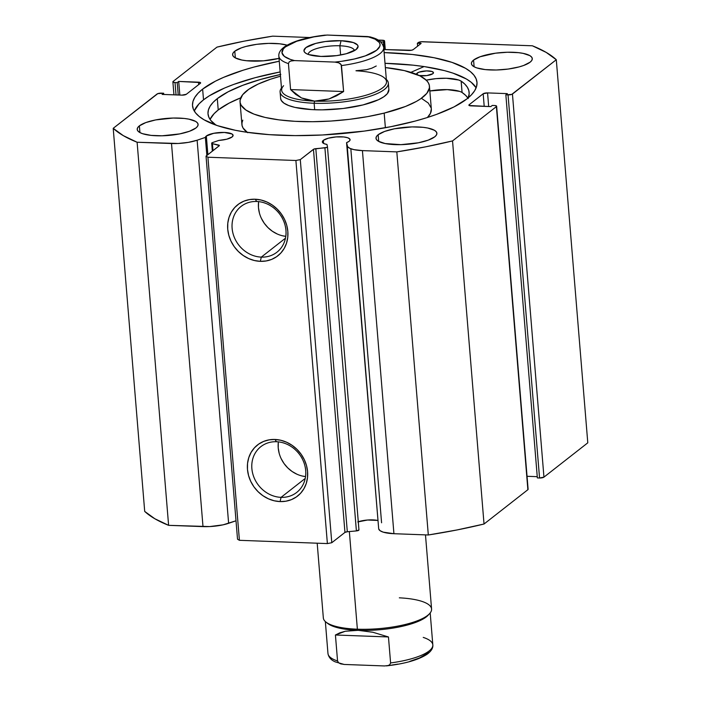 <?xml version="1.0" encoding="UTF-8"?>
<svg xmlns="http://www.w3.org/2000/svg" width="701" height="701" viewBox="0 0 701 701"><rect width="100%" height="100%" fill="white"/><g stroke="black" fill="none" stroke-linecap="round" stroke-linejoin="round"><path stroke-width="1.05" d="M358.956 529.947A2.716 0.762 -4.7 0 1 356.397 530.92L324.905 147.832L315.818 148.665L347.31 531.752L356.397 530.92L347.31 531.752L315.818 148.665A2.716 0.762 175.3 0 0 313.452 149.322L344.953 532.409L347.31 531.752A2.716 0.762 -4.7 0 0 344.953 532.409L331.783 542.723L300.291 159.626L331.783 542.723L344.953 532.409L313.452 149.322L300.291 159.626L295.892 160.494L327.385 543.582L331.783 542.723L327.385 543.582L239.409 540.313L207.917 157.226L239.409 540.313L327.385 543.582L295.892 160.494L207.917 157.226L206.033 156.121L237.525 539.218L239.409 540.313L237.525 539.218L206.033 156.121L219.194 145.817A2.716 0.762 175.3 0 0 219.387 145.501L219.387 145.51A2.716 0.762 175.3 0 0 218.659 145.054L218.747 146.167L218.659 145.054L212.421 143.652A2.716 0.762 175.3 0 1 211.684 143.206A2.716 0.762 175.3 0 1 211.877 142.881A2.716 0.762 175.3 0 1 212.543 142.566A2.716 0.762 -4.7 0 0 211.877 142.881L211.982 143.512L219.378 145.598L206.033 156.121L207.917 157.226L295.892 160.494L300.291 159.626L313.838 149.103L326.771 147.429L327.455 146.833L326.973 144.45A13.915 3.908 175.3 0 1 322.346 141.961A13.915 3.908 175.3 0 1 323.336 140.349A13.915 3.908 175.3 0 1 338.679 136.783A13.915 3.908 175.3 0 1 350.088 139.683A13.915 3.908 175.3 0 1 349.098 141.304L346.566 142.654L347.635 146.719L349.922 148.367L353.926 149.637L362.426 150.61L396.819 151.889L425.472 146.868L452.539 140.919L496.387 106.613L496.352 105.877L494.494 105.509L492.295 105.43L490.788 106.605L469.144 105.501L469.109 104.773L483.173 93.768L487.563 92.909L507.358 93.636L505.85 94.819L511.73 94.398L556.296 59.725L546.184 52.4L532.392 45.793L421.345 41.753L417.367 43.278L421.143 43.418L413.231 49.605L411.426 50.262L383.876 49.543L408.832 50.472A3.391 0.955 175.3 0 0 413.231 49.605L421.143 43.418L417.367 43.278L417.612 46.178L417.367 43.278L418.252 42.586A3.391 0.955 175.3 0 1 422.65 41.718L532.392 45.793A230.787 64.772 175.3 0 1 556.296 59.725L587.788 442.822L543.95 477.127L587.788 442.822L556.296 59.725L512.449 94.039A3.391 0.955 175.3 0 1 508.05 94.898L539.551 477.994L543.95 477.127L512.449 94.039L543.95 477.127A3.391 0.955 -4.7 0 1 539.551 477.994L537.352 477.916L539.551 477.994L508.05 94.898L505.85 94.819L537.352 477.916L505.85 94.819L507.358 93.636L487.563 92.909L488.685 106.526L487.563 92.909A3.391 0.955 175.3 0 0 483.173 93.768L484.207 106.359L483.173 93.768L469.109 104.773L469.171 105.518L469.109 104.773A3.391 0.955 175.3 0 0 468.873 105.168A3.391 0.955 175.3 0 0 470.993 105.869L490.788 106.605L492.295 105.43L494.494 105.509A3.391 0.955 175.3 0 1 496.623 106.21A3.391 0.955 175.3 0 1 496.387 106.613L528.116 489.316A3.391 0.955 -4.7 0 1 527.879 489.701L484.032 524.015L527.879 489.701L496.387 106.613L452.539 140.919A230.787 64.772 175.3 0 1 396.819 151.889L428.311 534.986L456.964 529.965L484.032 524.015L452.539 140.919L484.032 524.015A230.787 64.772 -4.7 0 1 428.311 534.986L393.927 533.706L428.311 534.986L396.819 151.889L362.426 150.61A24.342 6.835 175.3 0 1 347.197 145.79L378.698 528.878L380.047 530.675L383.228 532.155L393.927 533.706L362.426 150.61L393.927 533.706A24.342 6.835 -4.7 0 1 378.698 528.878L346.566 142.654A13.915 3.908 175.3 0 0 349.098 141.304L349.86 140.507L349.79 138.982L347.652 137.738L343.779 136.967L336.042 136.923L328.366 138.193L323.336 140.349L323.59 143.398L323.336 140.349L322.381 141.576L322.714 142.741L324.291 143.731L326.973 144.45L327.455 146.833A2.716 0.762 175.3 0 1 327.455 146.851A2.716 0.762 175.3 0 1 324.905 147.832L356.397 530.92L358.947 529.921L327.463 146.877L358.956 529.947A2.716 0.762 -4.7 0 0 358.947 529.921M206.339 136.003A13.915 3.908 175.3 0 1 221.682 132.436A13.915 3.908 175.3 0 1 233.091 135.337A13.915 3.908 175.3 0 1 232.101 136.958L226.826 139.184L218.8 140.428L212.543 142.566L218.8 140.428A13.915 3.908 175.3 0 0 232.101 136.958L233.091 135.381L231.97 133.97L224.373 132.454L213.752 133.295L206.339 136.003L207.873 154.676L206.339 136.003A13.915 3.908 175.3 0 0 205.358 137.405L206.339 136.003M206.848 155.491L205.358 137.405L197.13 140.218L205.358 137.405L206.848 155.491M357.782 521.938L367.543 520.019L377.629 520.431A13.915 3.908 -4.7 0 0 358.281 521.763M256.741 201.485A29.074 25.665 -128 0 0 232.119 228.298A29.074 25.665 -128 0 0 261.315 257.109L260.325 261.342A32.465 28.662 52 0 1 227.72 229.166A32.465 28.662 52 0 1 255.225 199.224L256.741 201.485A29.074 25.665 52 0 1 283.852 221.49A29.074 25.665 52 0 1 276.948 252.194A29.074 25.665 52 0 1 261.315 257.109A29.074 25.665 52 0 1 234.204 237.104A29.074 25.665 52 0 1 241.109 206.401A29.074 25.665 52 0 1 256.741 201.485L255.225 199.224L261.131 200.039L266.915 202.019L272.347 205.078L277.219 209.108L281.346 213.954L284.562 219.431L286.753 225.319L287.831 231.4L287.752 237.437L286.516 243.194L284.185 248.461L280.829 253.035L276.597 256.724L271.637 259.405L266.143 260.956L260.325 261.342L254.419 260.527L248.636 258.546L243.203 255.479L238.331 251.449L234.204 246.603L230.98 241.135L228.798 235.247L227.72 229.166L227.799 223.128L229.025 217.363L231.365 212.096L234.712 207.531L238.953 203.842L243.913 201.161L249.407 199.601L255.225 199.224A32.465 28.662 52 0 1 287.831 231.4A32.465 28.662 52 0 1 260.325 261.342L261.315 257.109L285.473 238.2L261.315 257.109A29.074 25.665 -128 0 0 285.947 230.296A29.074 25.665 -128 0 0 256.741 201.485M276.492 441.735A29.074 25.665 -128 0 0 251.869 468.548A29.074 25.665 -128 0 0 281.066 497.351L280.076 501.583A32.465 28.662 52 0 1 247.471 469.407A32.465 28.662 52 0 1 274.976 439.466L276.492 441.735A29.074 25.665 52 0 1 303.603 461.74A29.074 25.665 52 0 1 296.698 492.444A29.074 25.665 52 0 1 281.066 497.351A29.074 25.665 52 0 1 253.955 477.355A29.074 25.665 52 0 1 260.868 446.651A29.074 25.665 52 0 1 276.492 441.735L274.976 439.466L280.882 440.281L286.665 442.261L292.098 445.328L296.97 449.359L301.097 454.204L304.322 459.672L306.503 465.56L307.581 471.642L307.502 477.679L306.276 483.445L303.936 488.711L300.589 493.276L296.348 496.965L291.388 499.647L285.894 501.206L280.076 501.583L274.17 500.768L268.387 498.788L262.954 495.73L258.082 491.699L253.955 486.853L250.739 481.377L248.548 475.488L247.471 469.407L247.549 463.37L248.785 457.613L251.116 452.347L254.472 447.781L258.704 444.084L263.664 441.411L269.158 439.851L274.976 439.466A32.465 28.662 52 0 1 307.581 471.642A32.465 28.662 52 0 1 280.076 501.583L281.066 497.351L305.224 478.45L281.066 497.351A29.074 25.665 -128 0 0 305.697 470.546A29.074 25.665 -128 0 0 276.492 441.735M278.376 441.875A29.074 25.665 -128 0 0 305.548 476.584L302.131 475.997M258.625 201.625A29.074 25.665 -128 0 0 285.798 236.342L282.38 235.746M202.633 89.115A142.715 40.053 175.3 0 1 279.27 61.224L254.226 66.989L243.116 70.223L223.645 77.338L215.47 81.15L202.633 89.115L203.518 99.831L202.633 89.115L198.094 93.189L194.878 97.273L193.003 101.321L192.495 105.299L193.353 109.163L195.57 112.896L199.137 116.436L204.009 119.766L217.459 125.645L235.422 130.307L245.885 132.13L269.272 134.653L295.174 135.608L322.591 134.978L364.266 131.096L390.851 126.697L415.281 121.054L426.383 117.821L436.618 114.359L454.038 106.894L466.875 98.929A142.715 40.053 175.3 0 1 309.491 135.477A142.715 40.053 175.3 0 1 192.521 105.72A142.715 40.053 175.3 0 1 202.633 89.115M384.13 52.601A142.715 40.053 175.3 0 1 476.987 82.324A142.715 40.053 175.3 0 1 466.875 98.929L471.405 94.854L474.63 90.771L476.505 86.722L477.013 82.744L476.154 78.88L473.929 75.156L470.371 71.607L465.499 68.286L452.04 62.398L434.077 57.736L412.302 54.468L384.13 52.601M476.137 87.791A142.715 40.053 -4.7 0 0 385.007 63.318L413.178 65.175L424.499 66.63L444.469 70.617L452.925 73.114L466.375 78.994L471.247 82.324L476.137 87.791M280.155 71.94A142.715 40.053 -4.7 0 0 203.518 99.831A142.715 40.053 -4.7 0 0 194.247 110.968L198.979 103.906L203.518 99.831L209.327 95.8L224.53 88.046L233.775 84.392L255.103 77.706L280.155 71.94M473.569 60.076A30.546 8.57 175.3 0 1 507.252 52.251A30.546 8.57 175.3 0 1 532.287 58.621A30.546 8.57 175.3 0 1 530.122 62.179L523.647 65.482L519.082 66.91L508.164 69.057L496.282 70.004L485.25 69.592L476.741 67.892L473.867 66.639L472.062 65.167L471.396 63.537L471.904 61.819L473.569 60.076L480.045 56.772L495.528 53.188L507.41 52.251L518.442 52.663L523.104 53.364L529.833 55.616L531.638 57.088L532.296 58.709L531.787 60.435L530.122 62.179A30.546 8.57 175.3 0 1 496.439 69.995A30.546 8.57 175.3 0 1 471.405 63.625A30.546 8.57 175.3 0 1 473.569 60.076L474.121 66.779L473.569 60.076M234.782 51.208A30.546 8.57 175.3 0 1 258.8 44.067A30.546 8.57 175.3 0 1 287.103 45.162L279.655 43.795L268.623 43.383L256.741 44.321L245.823 46.476L241.258 47.905L234.782 51.208L235.334 57.911L234.782 51.208L233.118 52.952L232.609 54.669L233.275 56.299L235.072 57.771L241.801 60.023L246.463 60.724L263.445 60.829L279.042 58.367A30.546 8.57 175.3 0 1 248.522 60.917A30.546 8.57 175.3 0 1 232.618 54.766A30.546 8.57 175.3 0 1 234.782 51.208M378.163 134.732A30.546 8.57 175.3 0 1 411.855 126.916A30.546 8.57 175.3 0 1 436.889 133.278A30.546 8.57 175.3 0 1 434.725 136.835L428.25 140.139L418.453 142.776L400.884 144.66L385.182 143.547L378.461 141.295L376.656 139.823L375.999 138.202L376.507 136.476L378.163 134.732L384.639 131.429L394.435 128.791L412.004 126.907L423.045 127.319L427.706 128.02L434.427 130.272L436.232 131.744L436.889 133.374L436.381 135.091L434.725 136.835A30.546 8.57 175.3 0 1 401.033 144.66A30.546 8.57 175.3 0 1 375.999 138.29A30.546 8.57 175.3 0 1 378.163 134.732L378.715 141.436L378.163 134.732M139.376 125.865A30.546 8.57 175.3 0 1 173.068 118.048A30.546 8.57 175.3 0 1 198.103 124.419A30.546 8.57 175.3 0 1 195.938 127.968L189.463 131.271L179.666 133.909L162.097 135.792L151.057 135.381L142.557 133.689L139.674 132.428L137.869 130.956L137.212 129.334L137.72 127.608L139.376 125.865L145.852 122.561L155.648 119.924L173.217 118.04L184.258 118.451L188.919 119.152L195.64 121.404L197.445 122.877L198.103 124.506L197.594 126.224L195.938 127.968A30.546 8.57 175.3 0 1 162.246 135.792A30.546 8.57 175.3 0 1 137.212 129.422A30.546 8.57 175.3 0 1 139.376 125.865L139.928 132.568L139.376 125.865M527.047 476.294L537.246 476.671L527.047 476.294M144.704 511.415L154.816 518.74L168.608 525.338L209.669 526.574L223.014 524.847L236.009 520.79L228.622 523.305L197.13 140.218L228.622 523.305A24.342 6.835 -4.7 0 1 203.001 526.617L168.608 525.338L137.116 142.25L178.168 143.477L188.35 142.373L197.13 140.218A24.342 6.835 175.3 0 1 171.508 143.521L203.001 526.617L171.508 143.521L137.116 142.25A230.787 64.772 175.3 0 1 113.211 128.318L123.315 135.644L137.116 142.25L168.608 525.338A230.787 64.772 -4.7 0 1 144.704 511.415L113.211 128.318L144.704 511.415M380.722 41.911L383.438 42.016L384.279 40.597L378.181 40.071L382.431 40.229A3.391 0.955 175.3 0 1 384.56 40.93A3.391 0.955 175.3 0 1 384.314 41.324L384.998 49.587L384.314 41.324L383.438 42.016L384.06 49.552L383.438 42.016L380.722 41.911M309.746 37.53L272.689 36.154L244.036 41.175L216.968 47.125L173.121 81.439L173.156 82.166L175.005 82.534L177.204 82.613L178.711 81.439L200.363 82.543L200.398 83.27L186.335 94.276L181.936 95.134L162.141 94.407L163.648 93.224L157.769 93.645L113.211 128.318L157.05 94.004A3.391 0.955 175.3 0 1 161.449 93.145L163.648 93.224L163.754 94.46L163.648 93.224L162.141 94.407L181.936 95.134A3.391 0.955 175.3 0 0 186.335 94.276L200.398 83.27A3.391 0.955 175.3 0 0 200.635 82.876L200.635 82.876A3.391 0.955 175.3 0 0 198.506 82.175L198.707 84.593L198.506 82.175L178.711 81.439L179.833 95.064L178.711 81.439L177.204 82.613L178.229 95.003L177.204 82.613L175.005 82.534A3.391 0.955 175.3 0 1 172.884 81.833A3.391 0.955 175.3 0 1 173.121 81.439L216.968 47.125A230.787 64.772 175.3 0 1 272.689 36.154L309.746 37.53M176.03 94.915L175.005 82.534L176.03 94.915M258.546 202.265L258.476 207.671L259.44 213.113M261.403 218.388L264.286 223.286L267.975 227.623L272.339 231.234L277.202 233.976M278.297 442.506L278.227 447.913L279.191 453.363M281.154 458.638L284.036 463.536L287.725 467.874L292.089 471.484L296.952 474.227M212.421 143.652L212.999 150.671L212.421 143.652M356.003 70.792A52.61 14.765 175.3 0 1 383.868 77.478A52.61 14.765 175.3 0 1 370.032 93.969A52.61 14.765 175.3 0 1 314.626 101.128L314.136 103.249A54.301 15.238 -4.7 0 0 370.408 96.16A54.301 15.238 -4.7 0 0 386.339 79.45A54.301 15.238 175.3 0 1 388.336 83.077L388.871 89.57A54.301 15.238 175.3 0 1 362.995 104.931L378.522 99.708L383.894 96.712L387.381 93.619L388.871 89.509M429.459 86.232A95.029 26.673 175.3 0 0 385.357 67.576L404.381 70.608L420.03 75.91L426.436 80.352L428.337 82.779L429.327 85.312L429.415 87.932L426.848 93.321L420.749 98.736L416.438 101.391L405.511 106.456L384.174 113.106A95.029 26.673 175.3 0 1 289.382 120.94A95.029 26.673 175.3 0 1 240.04 101.811A95.029 26.673 175.3 0 1 280.505 76.199L270.507 79.222L258.161 84.076L248.759 89.307L242.651 94.723L240.093 100.112L240.171 102.732L241.17 105.264L245.841 109.987L253.928 114.097L265.127 117.435L278.998 119.871L295.007 121.317L312.55 121.711L330.942 121.045L349.484 119.336L367.464 116.655L384.174 113.106L385.384 127.74L384.174 113.106A95.029 26.673 175.3 0 0 429.459 86.232L431.334 108.962A95.029 26.673 -4.7 0 1 427.435 117.488L430.449 113.334L431.325 108.935M240.04 101.811L241.906 124.533A95.029 26.673 -4.7 0 0 247.146 132.314M431.194 108.042L428.311 103.073L421.897 98.639M242.791 120.16L241.959 122.841L242.047 125.461L243.037 127.994L247.707 132.717M280.628 98.412L281.276 100.445L283.949 103.143L288.567 105.492L294.963 107.402L312.041 109.619L322.066 109.847L343.175 108.489L362.995 104.931A54.301 15.238 175.3 0 1 308.826 109.409A54.301 15.238 175.3 0 1 280.628 98.473L280.102 91.98A54.301 15.238 175.3 0 1 281.478 88.072A54.301 15.238 -4.7 0 0 314.136 103.249L314.67 109.742L314.136 103.249A54.301 15.238 175.3 0 1 280.102 91.98M317.194 543.205L323.336 617.923A54.301 15.238 -4.7 0 0 357.37 629.191A54.301 15.238 175.3 0 1 326.07 622.173L327.805 623.522A52.61 14.765 -4.7 0 0 358.132 630.322L357.37 629.191L349.352 531.568L357.37 629.191A54.301 15.238 -4.7 0 0 431.579 609.02L425.481 534.881M339.871 45.784A23.08 6.475 -4.7 0 0 308.344 54.459A23.08 6.475 175.3 0 1 308.335 54.354A23.08 6.475 175.3 0 1 339.871 45.784L340.625 54.985L339.871 45.784A23.08 6.475 175.3 0 1 354.338 50.577A23.08 6.475 175.3 0 1 354.338 50.682A23.08 6.475 -4.7 0 0 339.871 45.784L341.054 40.711L339.871 45.784M320.97 56.431A27.155 7.623 175.3 0 1 305.321 52.917A27.155 7.623 175.3 0 1 312.462 44.408A27.155 7.623 175.3 0 1 341.054 40.711L325.404 41.517L315.695 43.427L305.881 47.633L303.954 50.717L304.541 52.163L306.144 53.469L308.703 54.582L320.97 56.431L336.629 55.624L346.338 53.714L356.152 49.499L358.08 46.424L357.492 44.978L353.33 42.551L341.054 40.711A27.155 7.623 175.3 0 1 357.072 48.667A27.155 7.623 175.3 0 1 320.97 56.431M388.336 83.077A54.301 15.238 175.3 0 1 314.136 103.249L314.626 101.128A52.61 14.765 175.3 0 1 283.59 85.724M301.43 97.921L290.573 89.57L288.444 63.598A52.61 14.765 175.3 0 1 278.849 56.124L281.653 90.219A52.61 14.765 -4.7 0 0 314.626 101.128L301.43 97.921L295.647 94.355L290.573 89.57L288.444 63.598L289.18 61.916L290.801 61.031L294.516 60.593L334.876 62.091L338.706 62.81L341.15 64.606L343.621 91.542L329.084 98.946L314.626 101.128A52.61 14.765 -4.7 0 0 386.514 81.596L383.71 47.51A52.61 14.765 175.3 0 1 341.483 65.57L343.621 91.542L290.573 89.57L343.621 91.542L336.419 95.871L329.084 98.946L321.777 100.716L314.626 101.128L307.8 100.19L301.43 97.921M278.84 55.703A52.61 14.765 -4.7 0 0 288.444 63.598L289.18 61.916L290.801 61.031L294.516 60.593A49.21 13.81 175.3 0 1 285.456 46.879A49.21 13.81 175.3 0 1 327.157 35.05L370.452 36.978L367.517 36.548L375.105 39.16L379.32 42.489L380.038 44.347L379.819 46.292L376.577 50.262L365.3 55.887L354.355 58.989L341.615 61.294L334.876 62.091L294.516 60.593L290.328 59.392L284.369 56.395L281.986 52.794L283.37 48.868L285.456 46.879L296.733 41.254L313.882 36.881L327.157 35.05L367.517 36.548A49.21 13.81 175.3 0 1 376.577 50.262A49.21 13.81 175.3 0 1 334.876 62.091L338.706 62.81L340.467 63.826L341.483 65.57A52.61 14.765 -4.7 0 0 383.727 47.931M376.253 65.999L371.758 68.216L366.404 69.749L355.994 70.722M325.246 35.111L325.238 35.111C306.985 37.188 293.482 41.035 284.72 46.652C280.444 49.762 278.481 52.925 278.849 56.124M399.333 597.83A54.301 15.238 175.3 0 1 429.582 613.655A54.301 15.238 175.3 0 1 357.37 629.191L358.132 630.322A52.61 14.765 -4.7 0 0 428.083 615.276A52.61 14.765 -4.7 0 0 428.758 614.47A52.61 14.765 175.3 0 1 358.132 630.322A52.61 14.765 175.3 0 1 327.017 622.838M423.238 637.402A52.61 14.765 175.3 0 1 432.832 645.297A52.61 14.765 175.3 0 1 390.597 662.936L389.861 664.618L388.258 665.512L384.525 665.95L344.165 664.452L340.353 663.733L338.583 662.717L337.558 660.973L335.42 635.001L388.459 636.964L390.597 662.936L389.861 664.618L388.258 665.512L384.525 665.95L344.165 664.452L335.323 661.893C331.091 660.105 328.638 657.31 327.963 653.49A52.61 14.765 -4.7 0 0 337.558 660.973L335.42 635.001L345.278 631.25L358.132 630.322L372.932 632.276L388.459 636.964L390.597 662.936A52.61 14.765 -4.7 0 0 432.824 644.876L430.195 612.928M335.42 635.001L339.915 632.784L345.278 631.25L358.132 630.322L372.932 632.276L388.459 636.964L335.42 635.001M391.263 665.153L397.791 664.119M409.752 661.385L419.478 657.967L426.217 654.121L428.302 652.132M341.229 664.022L338.583 662.717L337.558 660.973A52.61 14.765 175.3 0 1 327.954 653.069M386.435 665.889L386.426 665.889C404.696 663.812 418.199 659.965 426.953 654.348C431.238 651.238 433.192 648.074 432.824 644.876M416.666 74.385A8.482 2.383 175.3 0 1 416.569 74.078A8.482 2.383 175.3 0 1 417.174 73.088L417.297 74.648L417.174 73.088A8.482 2.383 175.3 0 1 426.523 70.915A8.482 2.383 175.3 0 1 433.481 72.685A8.482 2.383 175.3 0 1 432.876 73.675L433.481 72.711L432 71.502L426.567 70.915L418.97 72.168L416.709 73.57L416.753 74.499M280.821 74.411L260.457 79.476L242.695 85.338L228.149 91.787L217.292 98.622L213.122 102.355L210.169 106.105L208.451 109.82L207.978 113.474L208.767 117.023L210.808 120.449L216.004 125.146A131.017 36.767 175.3 0 1 208.004 113.86A131.017 36.767 175.3 0 1 217.292 98.622L218.221 109.978L229.078 103.152L240.741 97.825A131.017 36.767 -4.7 0 0 218.221 109.978L217.292 98.622A131.017 36.767 175.3 0 1 280.365 74.508M218.221 109.978A131.017 36.767 -4.7 0 0 210.046 119.407L214.059 113.72L218.221 109.978M410.9 72.343L424.052 66.569L410.9 72.343M467.944 98.061A131.017 36.767 -4.7 0 0 462.082 92.471L461.153 81.106A131.017 36.767 175.3 0 1 469.144 92.392A131.017 36.767 175.3 0 1 468.18 97.86L469.171 93.741L468.785 90.403L467.313 87.161L464.763 84.05L461.153 81.106L458.612 80.002L446.335 78.258L436.004 78.643L425.98 80.212M419.119 75.542L426.778 75.585L432.876 73.675A8.482 2.383 175.3 0 1 419.364 75.585M468.25 98.526L465.692 95.415L462.055 92.479A25.35 7.115 -4.7 0 0 429.853 90.981L447.273 89.623L459.549 91.367M426.243 80.151A25.35 7.115 175.3 0 1 461.127 81.114L462.055 92.479M381.581 522.78L350.833 148.752M385.27 49.596L384.56 40.93M172.884 81.833L173.953 94.845M496.623 106.21L528.116 489.307M211.684 143.206L212.342 151.179M383.71 47.51C381.537 39.195 373.221 37.994 370.452 36.978M429.582 613.655L428.083 615.276M327.963 653.49L325.343 621.55"/></g></svg>
